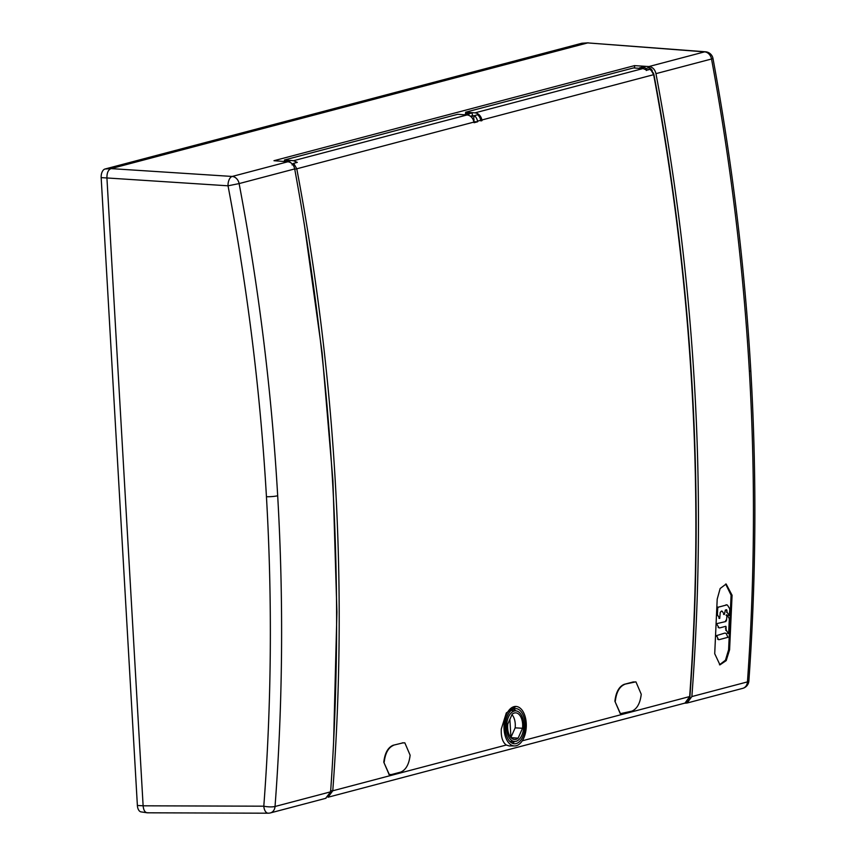 <?xml version="1.0" encoding="UTF-8"?>
<svg xmlns="http://www.w3.org/2000/svg" width="856" height="856" viewBox="0 0 856 856"><rect width="100%" height="100%" fill="white"/><g stroke="black" fill="none" stroke-linecap="round" stroke-linejoin="round"><path stroke-width="1.28" d="M268.891 813.114A8.228 4.494 -89.8 0 1 268.217 813.2A8.228 4.494 -89.8 0 1 263.798 806.192C271.545 703.889 272.433 600.719 266.441 496.705C260.427 392.679 247.63 289.039 228.028 185.806A8.228 4.43 -86.3 0 1 232.179 176.454L111.077 168.611L587.719 42.907L704.595 51.863A8.228 4.783 -85.6 0 1 705.515 51.788L587.719 42.907L111.077 168.611C108.231 169.745 106.85 172.869 106.925 177.962L143.123 805.806A8.228 4.633 -87.7 0 1 143.123 805.796L106.925 177.973A8.228 4.633 -87.7 0 1 106.925 177.962L228.028 185.806L239.113 183.591L294.689 168.932C293.704 164.662 291.425 162.276 287.873 161.763L273.974 160.703L634.51 65.623L634.649 68.02M148.216 812.718C145.327 813.093 143.626 810.793 143.123 805.806L263.798 806.192A8.228 1.83 -175.7 0 0 275.033 806.491C282.79 703.996 283.689 600.634 277.719 496.416A2036.167 1657.676 75.2 0 0 277.676 495.742A2036.167 1657.676 75.2 0 0 277.644 495.046C271.587 390.828 258.747 287.017 239.113 183.591A8.228 6.698 75.2 0 0 232.179 176.454L287.873 161.763M749.375 371.344A8.228 1.156 -3.3 0 0 750.808 370.595C744.774 266.227 732.169 162.191 712.984 58.497L711.529 59C730.692 162.554 743.286 266.441 749.342 370.669A2036.167 1657.676 -104.8 0 1 749.375 371.344A2036.167 1657.676 -104.8 0 1 749.417 372.028C755.388 476.246 754.735 579.533 747.448 681.9L691.873 696.559C707.409 489.857 695.436 282.223 655.953 73.648C654.947 69.389 652.593 67.025 648.912 66.554L634.51 65.623M147.51 812.804L268.217 813.2A8.228 8.228 0 0 0 270.346 812.933L270.346 812.933A8.228 6.698 75.2 0 0 275.033 806.491L330.609 791.832L325.655 798.338M330.609 791.832C345.182 585.386 333.209 377.753 294.689 168.932M510.925 737.401L509.876 719.361M691.873 696.559L687.101 703.033L684.565 703.204M653.642 73.434L649.19 67.688L647.746 67.956M714.717 653.706L717.2 599.157L720.142 588.521L726.134 584.006L732.073 595.241L729.59 649.779L726.209 660.618L719.96 664.855L714.717 653.706M748.872 680.969A8.228 1.883 -175.9 0 1 747.448 681.9L747.448 681.9A8.228 6.698 -104.8 0 1 742.762 688.342A8.228 8.228 0 0 0 748.872 680.959C756.169 578.431 756.811 474.973 750.808 370.595M725.653 584.038L731.088 595.198L728.606 649.758L725.46 660.201L719.489 664.791M646.152 68.726A4.943 4.023 75.2 0 1 647.404 68.031A4.943 4.023 75.2 0 1 648.473 67.902A4.943 4.023 75.2 0 1 652.251 70.674M649.083 69.603A3.296 2.686 -104.8 0 0 648.57 69.529A3.296 2.686 -104.8 0 0 647.853 69.614L646.687 69.967M473.828 121.563L473.261 119.883M106.925 177.973L101.169 177.631A7.586 4.269 92.3 0 1 104.999 169.017L581.641 43.303A7.586 4.269 92.3 0 1 582.123 43.228L588.243 42.821M101.169 177.631L137.377 805.464A7.586 4.269 92.3 0 0 141.079 811.895L147.146 812.783M725.246 621.381L726.519 620.397L726.99 615.015L728.959 618A2.461 1.327 -79.3 0 1 729.291 619.583L728.649 633.055L728.263 633.429L726.444 630.508A2.461 1.327 -79.3 0 1 726.123 628.925L725.835 626.303L719.757 627.887A2.461 1.327 -79.3 0 1 719.415 627.897A2.461 1.327 -79.3 0 1 718.815 627.437L716.493 623.703M725.92 621.51L716.504 623.692M717.702 608.284L718.302 607.172L726.691 604.946A2.461 1.327 -79.3 0 1 727.033 604.935A2.461 1.327 -79.3 0 1 727.632 605.395L729.419 608.263A2.461 1.327 -79.3 0 1 729.751 609.857L729.259 615.56L727.29 612.575A2.461 1.327 -79.3 0 1 726.969 610.991L726.616 609.74L725.342 610.039L724.369 614.522L722.4 611.516A2.461 1.327 100.7 0 0 721.801 611.066A2.461 1.327 100.7 0 0 721.458 611.077L720.238 612.35L719.725 618.428L717.767 615.443A2.461 1.327 -79.3 0 1 717.435 613.848L717.702 608.284L717.018 608.156M725.353 633.269A2.461 1.327 -79.3 0 1 725.695 633.247A2.461 1.327 -79.3 0 1 726.295 633.707L727.921 637.324L719.201 639.635A2.461 1.327 -79.3 0 1 718.858 639.657A2.461 1.327 -79.3 0 1 718.259 639.197L716.633 635.58L724.668 633.14M465.643 112.2L474.962 112.864A8.228 6.698 75.2 0 1 481.896 119.979L653.642 74.686L650.571 69.208L646.943 70.171L643.006 68.544L633.472 67.945L465.643 112.2L465.728 113.57M481.896 119.979A2022.814 1646.805 75.2 0 1 482.014 120.621L480.805 120.568M650.571 69.208L650.795 70.267L650.571 69.208M646.376 69.743L644.793 67.41L641.947 67.207M646.43 69.732L646.301 70.513M639.635 68.33L641.625 67.185M644.975 67.399L642.984 67.892L643.177 68.555M642.984 67.892L639.807 67.667M328.03 797.236L332.781 790.784C340.431 688.256 341.244 584.851 335.22 480.558C329.164 376.255 316.356 272.336 296.775 168.803L473.946 122.076A2022.814 1646.805 -104.8 0 1 474.064 122.718L477.637 121.777L473.871 121.723M470.319 116.191L472.673 115.614L472.533 116.395M472.673 115.614L471.924 112.928L468.617 112.692L465.439 113.655L468.628 113.869L469.077 115.474M482.014 120.621L480.869 120.921A2022.814 1646.805 -104.8 0 0 480.751 120.279A8.228 6.698 -104.8 0 0 477.605 114.747L474.438 115.667A8.228 6.698 75.2 0 1 477.52 121.135L480.751 120.279M465.15 114.822L465.439 113.655M477.637 121.777A2022.814 1646.805 -104.8 0 0 477.52 121.135M473.807 121.081A3.296 2.686 -104.8 0 0 473.571 118.139L474.438 115.667M514.649 745.929A19.752 11.128 -87.8 0 1 504.056 729.109A19.752 11.128 -87.8 0 1 516.179 706.457A19.752 11.128 -87.8 0 1 526.247 723.256A19.752 11.128 -87.8 0 1 514.649 745.929L509.256 745.94L506.292 745.02C502.59 742.291 500.921 736.963 501.295 729.012L506.313 712.93L515.965 706.435M689.925 696.484C697.426 594.01 698.164 490.638 692.13 386.356C686.084 282.073 673.351 178.144 653.931 74.59L653.642 74.686C673.062 178.262 685.795 282.202 691.841 386.505C697.875 490.798 697.137 594.182 689.647 696.666L684.993 703.086C687.924 702.113 689.562 699.908 689.925 696.484L522.235 740.815M620.236 713.594L614.908 701.278A2022.814 1646.805 -104.8 0 0 614.929 700.957C615.999 692.065 619.081 686.533 624.174 684.34L635.74 681.868M633.419 681.9L624.174 684.34M389.127 774.541L383.798 762.225A2022.814 1646.805 -104.8 0 0 383.82 761.904C384.89 753.023 387.971 747.481 393.065 745.287L402.716 742.933L393.065 745.287M402.309 742.848L404.631 742.826M304.372 224.754L322.091 352.608L332.941 480.751L336.922 612.179L333.583 742.773M511.963 714.664A13.033 7.34 -87.8 0 1 515.259 723.973A13.033 7.34 -87.8 0 1 515.152 727.857L510.882 737.498M512.166 714.204L507.779 724.101A13.332 7.511 92.2 0 0 507.661 728.156A13.332 7.511 92.2 0 0 514.445 739.498A13.332 7.511 92.2 0 0 518.126 738.161L522.524 728.263A13.332 7.511 92.2 0 0 522.642 724.208A13.332 7.511 92.2 0 0 515.494 712.845A13.332 7.511 92.2 0 0 512.166 714.204M510.818 737.637L518.126 738.161M515.152 727.857L522.524 728.263M523.744 723.909A15.312 8.624 -87.8 0 1 514.756 741.478A15.312 8.624 -87.8 0 1 506.549 728.445A15.312 8.624 -87.8 0 1 515.954 710.887A15.312 8.624 -87.8 0 1 523.744 723.909M509.855 741.478A15.504 8.731 92.2 0 0 510.272 741.499L514.756 741.478M515.954 710.887L511.481 710.523A15.504 8.731 92.2 0 0 511.064 710.512M514.724 741.478A17.398 9.801 -87.8 0 1 512.006 743.104M513.332 709.068A17.398 9.801 -87.8 0 1 515.922 710.887M505.275 728.788A17.591 9.908 92.2 0 0 514.231 743.746A17.591 9.908 92.2 0 0 525.028 723.577A17.591 9.908 92.2 0 0 515.601 708.597A17.591 9.908 92.2 0 0 505.275 728.788M294.528 169.253L296.775 168.803L293.683 163.336L292.057 164.876M473.946 122.076A8.228 6.698 -104.8 0 0 467.012 114.961L457.693 114.297L284.449 159.986L293.544 160.703L297.3 162.383L293.683 163.336M289.991 162.319L289.649 161.078L284.32 161.495M287.552 161.741L284.631 161.335M289.649 161.078L287.841 161.549M284.449 159.986L284.534 161.367M614.908 701.278L620.44 713.637L631.867 711.143C636.992 708.961 640.106 703.429 641.208 694.537A2023.306 1647.212 -104.8 0 0 641.23 694.216L635.955 681.911L633.825 681.986M624.58 684.426C619.487 686.608 616.406 692.151 615.336 701.043L614.929 700.957M402.716 742.933L404.845 742.858L410.11 755.163A2023.306 1647.212 -104.8 0 1 410.088 755.495C408.997 764.376 405.883 769.908 400.758 772.091L391.513 774.53L388.913 774.498M383.798 762.225L389.32 774.594M393.471 745.373C388.378 747.556 385.296 753.098 384.226 761.99L383.82 761.904M468.628 113.869L471.924 112.928M648.912 66.554L704.595 51.863A8.228 6.698 -104.8 0 1 711.529 59L655.953 73.648M266.441 496.705A8.228 1.156 -3.3 0 0 277.676 495.742M728.606 649.758L729.59 649.779M732.073 595.241L731.088 595.198M474.342 115.828A3.135 2.547 -104.8 0 0 473.871 115.763A3.135 2.547 -104.8 0 0 473.304 115.817L474.363 115.806M292.731 163.978A3.21 2.611 -104.8 0 0 291.992 163.742M587.719 42.907L581.641 43.303M104.999 169.017L111.077 168.611M137.377 805.464L143.123 805.796M726.755 615.453L726.081 615.325M725.845 620.268L726.519 620.397M716.322 624.399L716.996 624.516M718.13 627.309L718.815 627.437M726.209 627.116L725.524 626.988M725.439 628.796L726.123 628.925M726.444 630.508L725.76 630.38M727.579 633.301L728.263 633.429M717.617 607.043L718.302 607.172M726.691 604.946L726.006 604.817M716.761 613.72L717.435 613.848M717.767 615.443L717.082 615.314M718.901 618.225L719.575 618.353M722.4 611.516L721.715 611.387M723.545 614.319L724.219 614.447M726.99 610.553L726.305 610.424M726.284 610.863L726.969 610.991M727.29 612.575L726.616 612.447M728.424 615.368L729.109 615.496M715.948 635.452L716.633 635.58M716.44 636.275L715.766 636.147M717.574 639.068L718.259 639.197M474.962 112.864L643.006 68.544M330.512 790.719L332.781 790.784L506.292 745.02M293.544 160.703L467.012 114.961M712.984 58.497A8.228 8.228 0 0 0 705.515 51.788M742.762 688.342L687.614 702.883M270.346 812.933L326.008 798.252M647.404 68.031L648.099 67.827M473.304 115.817L470.64 116.427M291.971 163.721L292.773 163.935M726.37 614.875L727.054 615.004M718.73 627.769L719.415 627.897M727.675 633.376L728.36 633.504M718.997 618.3L719.671 618.428M723.641 614.394L724.315 614.522M728.52 615.443L729.205 615.571M726.348 604.807L727.033 604.935M725.011 633.119L725.695 633.247M718.184 639.528L718.858 639.657M644.942 67.399L641.797 67.164M328.062 797.225L684.993 703.086M653.931 74.579L650.924 69.25"/></g></svg>

